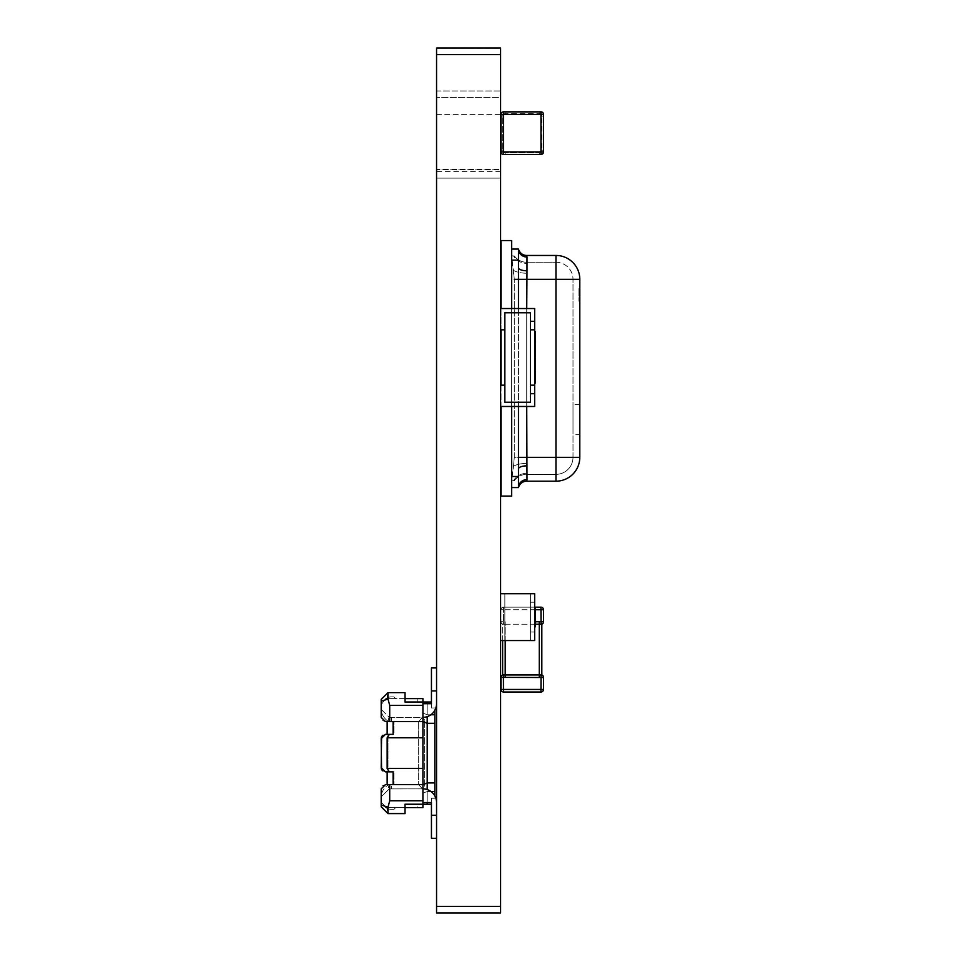 <?xml version="1.0" encoding="UTF-8"?>
<svg xmlns="http://www.w3.org/2000/svg" width="961" height="961" viewBox="0 0 961 961"><rect width="100%" height="100%" fill="white"/><g stroke="black" fill="none" stroke-linecap="round" stroke-linejoin="round"><path stroke-width="0.72" stroke-dasharray="4.8 3.6" d="M436.558 906.391L436.558 54.609L500.597 54.609L500.597 90.983L500.597 48.194L500.597 54.609L436.558 54.609L436.558 90.983L500.597 90.983L500.597 48.194L436.558 48.194L436.558 97.373L500.597 97.373L500.597 48.05L436.558 48.05L436.558 54.609L436.558 48.05L500.597 48.05L436.558 48.194L436.558 90.983L500.597 90.983L500.597 114.239L500.597 97.373L436.558 97.373L436.558 48.05L436.558 114.239L436.558 48.05L500.597 48.05L500.597 912.95L436.558 912.95L436.558 906.391L500.597 906.391M500.597 114.239L500.597 178.121L500.597 169.821L436.558 169.821L500.597 169.821L500.597 178.121L436.558 178.121L436.558 169.472L436.558 178.121L500.597 178.121L436.558 178.121L500.597 178.121L500.597 114.239L436.558 114.239L436.558 178.121L436.558 169.472L500.597 169.472L436.558 169.472L436.558 114.239M436.558 48.05L500.597 48.05L500.597 97.373L500.597 48.05L436.558 48.05M436.558 54.609L500.597 54.609M502.639 640.555L502.639 624.218L503.396 624.218A2.559 2.559 180 0 1 500.933 621.659L500.933 609.73L500.933 621.659L505.198 621.803L500.933 621.659A2.559 2.559 0 0 0 503.396 624.218L539.265 624.218L539.265 674.958L505.198 674.958L505.198 624.218L502.639 624.218L502.639 674.958A2.559 2.559 180 0 0 500.933 677.373M503.396 674.958L503.492 677.505L505.198 677.373L505.198 674.958L503.396 674.958A2.559 2.559 0 0 0 500.933 677.505L503.492 677.505L503.492 691.992A2.559 2.559 180 0 1 500.933 689.445L540.971 689.445L541.067 674.958L539.265 674.958L539.265 677.373L543.518 677.373A2.559 2.559 180 0 0 541.824 674.958L541.824 624.218A2.559 2.559 0 0 0 543.518 621.803M535.517 624.218L505.198 624.218L505.198 640.555M535.517 609.73L503.492 609.73L540.971 609.73L541.067 624.218A2.559 2.559 0 0 0 543.518 621.659L535.517 621.803M543.518 689.445A2.559 2.559 0 0 1 540.971 691.992L503.492 691.992L540.971 691.992L540.971 689.445L543.518 689.445M500.933 609.73A2.559 2.559 0 0 1 503.492 607.172A2.559 2.559 180 0 0 500.933 609.73L503.492 609.73L503.492 621.659L503.492 609.73L500.933 609.73M503.492 607.172L534.664 607.172L503.492 607.172L534.664 607.172L503.492 607.172L503.492 609.73L503.492 607.172M543.518 677.505A2.559 2.559 0 0 0 541.067 674.958M503.396 624.218L503.492 621.659L503.396 624.218M502.639 624.218A2.559 2.559 0 0 1 500.933 621.803A2.559 2.559 -0 0 0 502.639 624.218M503.396 114.323L500.933 114.431L500.933 116.137L500.933 114.431L503.396 114.323A2.559 2.559 0 0 1 505.198 113.578L539.265 113.578L505.198 113.578A2.559 2.559 180 0 0 502.639 116.137L502.639 150.204L502.639 116.137A2.559 2.559 0 0 1 503.396 114.323L503.492 111.872L503.396 114.323M501.101 152.799A2.559 2.559 0 0 0 503.492 154.469A2.559 2.559 0 0 1 500.933 151.91L503.396 152.006A2.559 2.559 180 0 0 505.198 152.763A2.559 2.559 0 0 1 502.639 150.204A2.559 2.559 180 0 0 503.396 152.006L503.492 154.469A2.559 2.559 0 0 1 500.933 151.91L500.933 150.204L500.933 151.91A2.559 2.559 180 0 0 503.492 154.469L540.971 154.469L541.067 152.006A2.559 2.559 180 0 0 541.824 150.204L541.824 116.137L541.824 150.204A2.559 2.559 0 0 1 539.265 152.763L505.198 152.763L539.265 152.763A2.559 2.559 180 0 0 541.067 152.006L543.518 151.91A2.559 2.559 0 0 1 542.028 154.228A2.559 2.559 180 0 0 543.518 151.91A2.559 2.559 0 0 1 540.971 154.469A2.559 2.559 180 0 0 542.028 154.228A2.559 2.559 0 0 1 540.971 154.469L539.265 154.469L540.971 154.469L540.971 151.91L503.492 151.91L503.492 114.431L540.971 114.431L540.971 151.91L543.518 151.91L541.067 152.006M500.933 150.204L500.933 116.137L500.933 150.204L502.639 150.204L500.933 150.204M541.824 116.137A2.559 2.559 180 0 0 541.067 114.323A2.559 2.559 0 0 1 541.824 116.137L543.518 116.137L541.824 116.137M539.265 113.578A2.559 2.559 0 0 1 541.067 114.323A2.559 2.559 180 0 0 539.265 113.578L539.265 111.872L539.265 113.578M505.198 154.469L539.265 154.469L505.198 154.469L539.265 154.469L505.198 154.469L505.198 152.763L505.198 154.469M543.518 114.431L541.067 114.323L540.971 111.872L541.067 114.323L543.518 114.431L540.971 114.431L540.971 111.872M503.396 152.006L500.933 151.91L503.492 151.91L503.492 154.469L540.971 154.469A2.559 2.559 0 0 0 543.361 152.799M504.849 385.181L504.849 312.781L530.412 312.781L530.412 385.181L534.664 385.181L530.412 385.181L534.664 385.181L534.664 393.698L530.412 393.698L534.664 393.698L530.412 393.698L530.412 385.181L534.664 385.181L530.412 385.181L530.412 402.227L504.849 402.227L530.412 402.227L530.412 393.698L530.412 402.227L504.849 402.227L530.412 402.227L530.412 312.781L530.412 402.227L530.412 312.781L504.849 312.781L504.849 329.815L504.849 312.781L504.849 329.815L500.597 329.815L504.849 329.815L504.849 312.781L504.849 402.227L504.849 385.181L500.597 385.181L504.849 385.181L500.597 385.181L500.597 406.479L500.597 385.181L500.597 406.479L534.664 406.479L534.664 385.181L534.664 393.698L530.412 393.698L530.412 385.181L530.412 393.698L534.664 393.698L534.664 406.479L500.597 406.479M534.664 385.181L534.664 329.815L534.664 385.181L530.412 385.181L534.664 385.181L534.664 329.815L530.412 329.815L534.664 329.815L530.412 329.815L530.412 321.298L530.412 385.181L530.412 329.815L534.664 329.815L534.664 321.298L534.664 329.815L530.412 329.815L530.412 312.781L504.849 312.781L530.412 312.781L504.849 312.781L530.412 312.781L530.412 321.298L534.664 321.298L534.664 308.529L500.597 308.529L534.664 308.529L500.597 308.529L500.597 329.815M534.664 321.298L530.412 321.298L534.664 321.298L530.412 321.298L534.664 321.298L530.412 321.298L534.664 321.298L534.664 308.529L534.664 329.815L530.412 329.815M534.664 381.541L534.664 371.715L534.664 381.541L535.517 381.541L535.517 377.841L534.664 377.841M534.664 370.177L534.664 358.609L534.664 370.177M534.664 343.978L534.664 332.398L534.664 343.978M534.664 353.588L534.664 345.504L534.664 357.072L534.664 348.507L534.664 353.588L535.517 353.588L535.517 345.504L535.517 355.114L535.517 348.507L535.517 353.588L534.664 353.588M535.517 338.092L535.517 343.978L535.517 338.092L534.664 338.092L535.517 338.092M535.517 333.923L535.517 338.14L535.517 333.923L534.664 333.923L534.664 338.14L534.664 333.923M535.517 342.44L535.517 338.14L535.517 342.44L534.664 342.44L534.664 338.14L534.664 342.44M535.517 332.398L534.664 332.398M535.517 338.14L534.664 338.14L535.517 338.14M535.517 341.804L534.664 341.804M535.517 344.819L535.517 357.072L534.664 357.072M535.517 345.504L534.664 345.504M535.517 354.801L534.664 354.801M535.517 355.114L534.664 355.114L535.517 355.114M535.517 348.507L534.664 348.507M535.517 364.303L535.517 370.177L535.517 364.303L534.664 364.303L535.517 364.303M535.517 360.135L535.517 364.351L535.517 360.135L534.664 360.135L534.664 364.351L534.664 360.135M535.517 368.652L535.517 364.351L535.517 368.652L534.664 368.652L534.664 364.351L534.664 368.652M535.517 358.609L534.664 358.609M535.517 364.351L534.664 364.351L535.517 364.351M535.517 368.003L534.664 368.003M535.517 377.841L535.517 373.889L534.664 373.889M535.517 371.03L535.517 382.61L535.517 371.715L535.517 378.322L534.664 378.322M535.517 378.322L535.517 381.541M535.517 371.715L534.664 371.715M534.664 372.363L535.517 372.363L535.517 383.283L534.664 383.283M535.517 375.355L534.664 375.355M535.517 383.067L534.664 383.067M535.517 377.925L534.664 377.925M535.517 373.889L535.517 381.085L535.517 373.204L534.664 372.568L534.664 381.085L534.664 373.204M534.664 406.479L534.664 393.698L530.412 393.698M534.664 333.467L534.664 343.293L534.664 333.467L535.517 333.467L535.517 337.167L534.664 337.167M534.664 344.819L534.664 356.399L534.664 344.819M534.664 371.03L534.664 382.61L534.664 371.03M534.664 357.924L535.517 357.924L535.517 361.42L534.664 361.42L534.664 369.505L534.664 357.924L534.664 366.501L534.664 361.42L535.517 361.42L535.517 369.505M535.517 376.916L534.664 376.916M535.517 376.856L534.664 376.856L535.517 376.856M535.517 372.568L534.664 372.568M535.517 366.501L535.517 361.42L535.517 366.501L534.664 366.501M535.517 359.894L534.664 359.894L535.517 359.894M535.517 361.42L534.664 361.42L535.517 361.42M535.517 354.873L535.517 350.657L535.517 354.873L534.664 354.873L534.664 350.657L534.664 354.873M534.664 346.356L535.517 346.356L535.517 350.657L535.517 346.993L534.664 346.356L534.664 350.657L534.664 346.993M535.517 350.705L534.664 350.705M535.517 350.657L534.664 350.657L535.517 350.657M535.517 337.167L535.517 341.107L534.664 341.107M535.517 341.107L535.517 336.686L534.664 336.686M535.517 343.293L535.517 331.725L534.664 331.725M535.517 339.641L535.517 331.941L535.517 339.641L534.664 339.641M534.664 640.555L530.412 640.555L534.664 640.555L530.412 640.555L530.412 593.706L530.412 640.555L530.412 593.706L504.849 593.706L504.849 640.555L504.849 593.706L504.849 640.555L500.597 640.555L500.597 593.706L500.597 640.555L500.597 593.706L504.849 593.706L504.849 640.555L504.849 593.706L504.849 640.555L500.597 640.555L500.597 593.706L500.597 640.555L504.849 640.555L504.849 593.706L504.849 640.555L504.849 593.706L500.597 593.706L500.597 640.555L500.597 593.706L500.597 640.555L504.849 640.555L504.849 593.706L504.849 640.555L504.849 593.706L500.597 593.706L534.664 593.706L534.664 602.223L534.664 593.706L500.597 593.706L534.664 593.706L534.664 640.555L534.664 593.706L534.664 640.555L534.664 593.706L534.664 640.555L500.597 640.555L534.664 640.555L534.664 632.038L534.664 640.555L504.849 640.555L530.412 640.555L530.412 593.706L530.412 640.555L504.849 640.555L530.412 640.555L530.412 632.038L534.664 632.038L534.664 593.706L534.664 640.555L530.412 640.555L534.664 640.555L534.664 632.038L530.412 632.038L530.412 640.555L534.664 640.555L534.664 593.706L504.849 593.706L530.412 593.706L530.412 640.555L530.412 593.706L534.664 593.706L530.412 593.706L530.412 640.555L530.412 593.706L530.412 632.038L534.664 632.038L530.412 632.038L530.412 593.706L534.664 593.706L504.849 593.706L530.412 593.706L530.412 640.555L504.849 640.555L530.412 640.555L530.412 593.706L504.849 593.706L530.412 593.706L530.412 602.223L534.664 602.223L530.412 602.223L530.412 640.555L504.849 640.555L530.412 640.555L530.412 593.706L534.664 593.706L530.412 593.706L530.412 640.555L534.664 640.555L534.664 593.706M530.412 602.223L534.664 602.223L530.412 602.223M534.664 614.115L534.664 626.392L534.664 607.857L534.664 625.335L534.664 614.151L535.517 614.115L535.517 626.824L535.517 608.926L535.517 625.082L535.517 610.667L534.664 610.667L534.664 626.824L534.664 608.926L534.664 626.824L534.664 608.926L534.664 625.082L534.664 610.667L534.664 625.082L534.664 610.667L535.517 610.667L535.517 617.875L534.664 617.887L535.517 617.887L534.664 617.875L535.517 617.887L535.517 626.824L534.664 626.824M534.664 622.464L534.664 608.926L534.664 626.392L534.664 622.464L535.517 622.464L535.517 608.926L534.664 608.926L535.517 608.926L535.517 626.392L535.517 622.464L534.664 622.464M534.664 607.857L535.517 607.857L534.664 607.857L534.664 625.335L534.664 607.424L534.664 625.335L534.664 607.424L534.664 625.335L534.664 607.857L535.517 607.857L535.517 625.335L535.517 607.424L535.517 625.335L535.517 607.424L535.517 625.335L535.517 608.926L534.664 608.926L535.517 608.926L535.517 625.082L534.664 625.082L535.517 625.082L535.517 622.151L534.664 622.151L535.517 622.151L535.517 610.667L534.664 610.667M535.517 613.31L535.517 620.71L535.517 613.31L534.664 613.31L534.664 620.71L534.664 613.31M535.517 610.667L535.517 626.392L534.664 626.392L535.517 626.392L534.664 626.392L535.517 626.392L535.517 619.34L534.664 619.34M535.517 620.71L534.664 620.71L535.517 620.71M535.517 617.887L534.664 617.887L535.517 617.875M535.517 614.596L534.664 614.596L535.517 614.596M535.517 619.34L535.517 614.115M535.517 624.65L534.664 624.65L535.517 624.65M535.517 613.983L534.664 613.983M535.517 608.926L534.664 608.926M530.412 632.038L534.664 632.038L530.412 632.038M535.517 607.424L534.664 607.424M535.517 616.373L534.664 616.373L534.664 609.166L534.664 623.581L534.664 609.166L534.664 623.581L534.664 616.373L535.517 616.373L534.664 616.373L535.517 616.373L535.517 609.166L534.664 609.166L535.517 609.166L535.517 612.097L534.664 612.097L535.517 612.097L535.517 616.373L534.664 616.373L535.517 616.373M535.517 625.335L534.664 625.335L535.517 625.335M535.517 623.581L534.664 623.581M535.517 620.938L535.517 613.538L535.517 620.938L534.664 620.938L534.664 613.538L534.664 620.938M535.517 611.797L534.664 611.797L535.517 611.797M535.517 613.538L534.664 613.538L535.517 613.538M535.517 619.653L534.664 619.653L535.517 619.653M535.517 620.133L534.664 620.133M535.517 614.908L534.664 614.908M535.517 609.61L534.664 609.61M579.807 434.336L579.807 404.521L579.807 434.336L572.996 434.336L572.996 404.521L572.996 434.336M579.807 404.521L572.996 404.521M579.807 301.249L579.807 288.468L579.807 301.249L578.954 301.249L578.954 288.468L578.954 301.249M579.807 288.468L578.954 288.468M572.996 457.328L572.996 279.315L572.996 457.328A17.034 17.034 0 0 1 555.963 474.362A17.034 17.034 180 0 0 572.996 457.328L555.963 457.328L572.996 457.328M511.672 476.5L511.672 487.575L511.672 476.5L518.484 476.5L518.484 468.872A8.517 3.039 0 0 1 527 465.845L526.724 457.328L555.963 457.328L555.963 262.269L526.724 262.269L555.963 262.269A17.034 17.034 0 0 1 572.996 279.315A17.034 17.034 180 0 0 555.963 262.269L526.724 262.269L527 263.398L526.724 262.269A15.328 15.328 0 0 1 514.279 255.89A15.328 15.328 180 0 0 526.724 262.269L555.963 262.269L555.963 457.328L555.963 279.315L572.996 279.315L526.724 279.315L527 257.031A8.517 7.952 0 0 1 518.484 249.067L518.484 260.143L511.672 260.143L511.672 249.067L511.672 476.5L511.672 260.143M579.807 457.328L579.807 279.315L526.724 279.315L526.724 457.328L555.963 457.328L555.963 474.362L526.724 474.362L555.963 474.362L555.963 457.328L579.807 457.328A23.845 23.845 180 0 1 555.963 481.185L555.963 457.328L514.279 457.328L514.279 279.315L514.279 457.328L513.51 466.277A15.328 5.466 180 0 1 527 463.406L526.724 474.362L527 463.406A15.328 5.466 0 0 0 513.51 466.277L514.279 457.328L526.724 457.328L526.724 279.315L518.484 279.315L518.484 457.328L526.724 457.328L526.724 279.315L518.484 279.315L518.484 260.143M514.279 480.752A15.328 15.328 0 0 1 526.724 474.362A15.328 15.328 180 0 0 514.279 480.752L513.51 480.752A15.328 14.319 180 0 1 527 473.244A15.328 14.319 0 0 0 513.51 480.752L511.672 480.752L513.51 466.277L511.672 480.752L514.279 480.752M514.279 279.315L513.51 270.365A15.328 5.466 180 0 0 527 273.236A15.328 5.466 0 0 1 513.51 270.365L511.672 256.971L511.672 255.89L513.51 255.89A15.328 14.319 180 0 0 527 263.398A15.328 14.319 0 0 1 513.51 255.89L511.672 255.89L511.672 479.671L511.672 256.971L514.279 279.315L555.963 279.315L555.963 255.458M526.724 481.185L555.963 481.185L526.724 481.185A8.517 8.517 180 0 0 518.484 487.575L511.672 487.575M518.484 406.479L518.484 308.529M518.484 476.5L518.484 457.328M518.484 267.759L518.484 249.067L518.484 267.759A8.517 3.039 0 0 0 527 270.798M518.484 468.872L518.484 487.575A8.517 7.952 0 0 1 527 479.611L527 465.845M500.597 487.575L500.597 453.496L501.017 487.575M500.597 283.147L500.597 249.067L501.017 283.147M500.597 313.382L500.597 300.601L501.017 313.382M511.672 308.529L511.672 406.479M511.672 496.092L511.672 240.55L501.017 240.55L501.017 496.092L511.672 496.092M501.017 308.529L501.017 329.815M501.017 385.181L501.017 406.479M431.441 815.288L431.441 802.519L422.924 802.519L431.441 802.519L431.441 815.288L436.558 815.288L436.558 802.519A13.634 13.634 0 0 0 422.924 788.885L422.924 802.519L422.924 788.885L422.924 802.519L431.441 802.519L431.441 815.288L436.558 815.288L431.441 815.288L431.441 798.255L434.852 798.255L431.441 798.255L434.852 798.255L431.441 798.255L434.852 798.255L431.441 798.255L434.852 798.255L431.441 798.255L434.852 798.255L431.441 798.255L434.852 798.255L431.441 798.255L434.852 798.255L431.441 798.255L434.852 798.255L431.441 798.255L434.852 798.255L431.441 798.255L434.852 798.255L431.441 798.255L434.852 798.255L431.441 798.255L434.852 798.255L434.852 723.297L427.189 723.297L422.924 721.531L422.924 784.693L422.924 721.531M436.558 815.288L436.558 838.292L431.441 838.292L431.441 798.255L434.852 798.255L434.852 795.912A13.634 13.634 0 0 1 436.558 802.519A13.634 13.634 0 0 0 422.924 788.885A13.634 13.634 0 0 1 436.558 802.519A13.634 13.634 0 0 0 434.852 795.912A13.634 13.634 0 0 1 436.558 802.519A13.634 13.634 0 0 0 434.852 795.912A13.634 13.634 0 0 1 436.558 802.519A13.634 13.634 0 0 0 434.852 795.912A13.634 13.634 0 0 1 436.558 802.519A13.634 13.634 0 0 0 434.852 795.912A13.634 13.634 0 0 1 436.558 802.519A13.634 13.634 0 0 0 434.852 795.912A13.634 13.634 0 0 1 436.558 802.519A13.634 13.634 0 0 0 434.852 795.912A13.634 13.634 0 0 1 436.558 802.519A13.634 13.634 0 0 0 434.852 795.912A13.634 13.634 0 0 1 436.558 802.519A13.634 13.634 0 0 0 434.852 795.912A13.634 13.634 0 0 1 436.558 802.519A13.634 13.634 0 0 0 434.852 795.912A13.634 13.634 0 0 1 436.558 802.519A13.634 13.634 0 0 0 434.852 795.912A13.634 13.634 0 0 1 436.558 802.519A13.634 13.634 0 0 0 434.852 795.912A13.634 13.634 0 0 1 436.558 802.519A13.634 13.634 0 0 0 434.852 795.912M436.558 690.935L436.558 703.704A13.634 13.634 0 0 1 422.924 717.338L422.924 703.704L422.924 717.338L422.924 703.704L431.441 703.704L431.441 690.935L436.558 690.935L436.558 703.704L436.558 690.935L431.441 690.935L436.558 690.935L436.558 703.704L436.558 667.931L431.441 667.931L431.441 707.969L434.852 707.969L431.441 707.969L434.852 707.969L431.441 707.969L434.852 707.969L431.441 707.969L434.852 707.969L431.441 707.969L434.852 707.969L431.441 707.969L434.852 707.969L431.441 707.969L434.852 707.969L431.441 707.969L434.852 707.969L431.441 707.969L434.852 707.969L431.441 707.969L434.852 707.969L431.441 707.969L434.852 707.969L431.441 707.969L434.852 707.969L434.852 723.297M436.558 667.931L431.441 667.931L436.558 667.931L436.558 703.704L436.558 667.931L431.441 667.931L436.558 667.931L436.558 703.704L436.558 667.931L431.441 667.931L436.558 667.931L436.558 703.704L436.558 667.931L431.441 667.931L436.558 667.931L436.558 703.704L436.558 667.931L431.441 667.931L436.558 667.931L436.558 703.704L436.558 667.931L431.441 667.931L436.558 667.931L436.558 703.704L436.558 667.931L431.441 667.931L436.558 667.931L436.558 703.704L436.558 667.931L431.441 667.931L436.558 667.931L436.558 703.704L436.558 667.931L431.441 667.931L436.558 667.931L436.558 703.704L436.558 667.931L431.441 667.931L436.558 667.931L436.558 703.704L436.558 667.931L431.441 667.931L436.558 667.931L436.558 703.704A13.634 13.634 0 0 1 422.924 717.338L422.924 703.704L431.441 703.704L431.441 690.935L431.441 707.969L434.852 707.969L434.852 710.311A13.634 13.634 0 0 0 436.558 703.704A13.634 13.634 0 0 1 436.558 703.74M430.876 791.444L427.189 791.444L427.189 804.213L431.441 804.213L431.441 838.292L431.441 804.213L431.441 838.292L431.441 804.213L431.441 838.292L431.441 804.213L431.441 838.292L431.441 804.213L431.441 838.292L431.441 804.213L431.441 838.292L431.441 804.213L431.441 838.292L431.441 804.213L431.441 838.292L431.441 804.213L431.441 838.292L431.441 804.213L431.441 838.292L431.441 804.213L431.441 838.292L436.558 838.292L436.558 802.519L436.558 838.292L431.441 838.292L436.558 838.292L436.558 802.519L436.558 838.292L431.441 838.292L436.558 838.292L436.558 802.519L436.558 838.292L431.441 838.292L436.558 838.292L436.558 802.519L436.558 838.292L431.441 838.292L436.558 838.292L436.558 802.519L436.558 838.292L431.441 838.292L436.558 838.292L436.558 802.519L436.558 838.292L431.441 838.292L436.558 838.292L436.558 802.519L436.558 838.292L431.441 838.292L436.558 838.292L436.558 802.519L436.558 838.292L431.441 838.292L436.558 838.292L436.558 802.519L436.558 838.292L431.441 838.292L436.558 838.292L436.558 802.519L436.558 838.292L431.441 838.292L436.558 838.292L436.558 802.519L436.558 838.292L431.441 838.292L431.441 798.255L434.852 798.255L431.441 798.255L431.441 802.519M422.924 703.704L431.441 703.704L431.441 707.969L431.441 667.931L431.441 707.969L434.852 707.969L431.441 707.969L431.441 701.998L431.441 707.969L431.441 701.998L431.441 707.969L431.441 701.998L431.441 707.969L431.441 701.998L431.441 707.969L431.441 701.998L431.441 707.969L431.441 701.998L431.441 707.969L431.441 701.998L431.441 707.969L431.441 701.998L431.441 707.969L431.441 701.998L431.441 707.969L431.441 701.998L431.441 707.969L431.441 701.998L422.924 701.998L422.924 713.014L427.189 714.78L422.924 713.014L422.924 698.599L422.924 701.998L405.037 701.998L422.924 701.998L405.037 701.998L405.037 698.599L422.924 698.599L422.924 701.998L405.037 701.998L417.819 701.998L417.819 698.599L405.037 698.599L405.037 701.998L417.819 701.998L417.819 698.599L387.151 698.599L387.151 693.482L381.193 699.452L381.193 717.338L381.193 699.452L388.004 692.641L405.037 692.641L405.037 698.599L385.757 698.599L387.151 698.599L387.151 693.482L388.004 692.641L405.037 692.641L388.004 692.641L388.004 699.031L389.71 705.41L422.924 705.41L422.924 701.998L405.037 701.998L405.037 692.641L405.037 698.599L422.924 698.599L405.037 698.599L405.037 701.998L405.037 698.599M381.277 737.76L381.193 767.587L381.193 738.637L385.445 734.372L393.962 734.372L387.151 734.372L387.151 721.591L391.415 721.591A14.475 14.475 0 0 1 388.004 721.194C383.031 717.579 380.76 712.882 381.193 707.116A10.223 10.223 0 0 1 381.193 707.068L381.193 707.152A10.223 10.223 0 0 1 381.637 704.113L385.757 698.599L381.637 704.113A10.223 10.223 0 0 0 381.193 707.116L381.193 699.452M427.189 804.213L405.037 804.213L422.924 804.213L405.037 804.213L405.037 813.583L405.037 804.213L422.924 804.213L405.037 804.213L405.037 807.624L405.037 804.213L417.819 804.213L417.819 807.624L405.037 807.624L405.037 804.213L417.819 804.213L417.819 807.624L405.037 807.624L422.924 807.624L422.924 784.693L422.924 793.209L427.189 791.444L422.924 793.209L422.924 807.624L405.037 807.624L405.037 804.213L405.037 807.624L385.757 807.624A10.223 10.223 0 0 0 391.415 809.33L393.962 809.33L395.668 807.624L393.962 809.33L395.668 807.624L393.962 809.33L395.668 807.624L393.962 809.33L395.668 807.624L393.962 809.33L395.668 807.624L393.962 809.33L395.668 807.624L393.962 809.33L395.668 807.624L393.962 809.33L395.668 807.624L393.962 809.33L395.668 807.624L393.962 809.33L395.668 807.624L393.962 809.33L395.668 807.624L393.962 809.33L395.668 807.624L393.962 809.33L391.415 809.33A10.223 10.223 0 0 1 385.757 807.624A10.223 10.223 0 0 0 391.415 809.33A10.223 10.223 0 0 1 385.757 807.624A10.223 10.223 0 0 0 391.415 809.33A10.223 10.223 0 0 1 385.757 807.624A10.223 10.223 0 0 0 391.415 809.33A10.223 10.223 0 0 1 385.757 807.624A10.223 10.223 0 0 0 391.415 809.33A10.223 10.223 0 0 1 385.757 807.624A10.223 10.223 0 0 0 391.415 809.33A10.223 10.223 0 0 1 385.757 807.624A10.223 10.223 0 0 0 391.415 809.33A10.223 10.223 0 0 1 385.757 807.624A10.223 10.223 0 0 0 391.415 809.33A10.223 10.223 0 0 1 385.757 807.624A10.223 10.223 0 0 0 391.415 809.33A10.223 10.223 0 0 1 385.757 807.624A10.223 10.223 0 0 0 391.415 809.33A10.223 10.223 0 0 1 385.757 807.624A10.223 10.223 0 0 0 391.415 809.33A10.223 10.223 0 0 1 385.757 807.624A10.223 10.223 0 0 0 391.415 809.33A10.223 10.223 0 0 1 385.757 807.624L381.193 801.666L381.193 806.772L381.193 788.885L381.193 806.772L388.004 813.583L405.037 813.583L405.037 807.624L385.757 807.624L381.193 801.666L381.193 799.108A10.223 10.223 0 0 0 381.637 802.111A10.223 10.223 0 0 1 381.193 799.108A10.223 10.223 0 0 0 381.193 799.156L381.529 796.465L389.001 789.173A10.223 10.223 0 0 1 391.415 788.885L422.444 788.861L424.63 786.326L424.63 719.897L424.63 786.326L422.444 788.861L418.672 784.632L385.445 784.632L389.71 784.632L389.71 800.813L388.004 807.18L388.004 813.583L387.151 812.742L387.151 807.624L387.151 812.742L381.193 806.772L387.151 812.742M381.277 768.464L381.193 767.587L385.445 771.851L393.962 771.851L387.151 771.851L393.109 771.851L393.109 784.632L389.71 784.632M387.151 768.44L422.924 768.44L422.924 737.784L387.151 737.784L387.151 768.44L389.301 771.851L393.109 771.851L387.151 771.851L393.962 771.851L387.151 771.851L387.151 784.632L422.924 784.632L422.924 807.624L405.037 807.624M393.109 784.632L387.151 784.632L387.151 771.851L387.151 784.632L393.962 784.632L387.151 784.632L393.962 784.632L393.962 771.851L393.962 784.632L418.672 784.632L418.672 721.591L418.672 784.632L422.444 788.861L391.415 788.885A10.223 10.223 0 0 0 389.001 789.173L381.529 796.465L381.193 799.108A10.223 10.223 0 0 0 381.193 799.156A10.223 10.223 0 0 1 381.193 799.059L381.193 799.108C380.76 793.342 383.031 788.645 388.004 785.029L389.001 789.173L388.004 785.029C383.031 788.645 380.76 793.342 381.193 799.108A10.223 10.223 0 0 1 381.193 799.059L381.193 799.059M431.441 804.213L431.441 798.255L431.441 804.213M381.193 707.116L381.529 709.759L381.193 707.116L381.529 709.759L389.001 717.05L388.004 721.591L391.415 721.591A14.475 14.475 0 0 1 388.004 721.194C383.031 717.579 380.76 712.882 381.193 707.116L381.193 707.152A10.223 10.223 0 0 1 381.193 707.068L381.529 709.759L389.001 717.05A10.223 10.223 0 0 0 391.415 717.338L422.444 717.362L418.672 721.591L385.445 721.591L389.71 721.591L389.71 705.41M422.924 737.784L422.924 721.591L387.151 721.591L393.109 721.591L393.109 734.372L387.151 734.372L387.151 721.591L393.962 721.591L393.962 734.372L388.004 734.372L388.004 771.851L388.004 734.372L387.151 734.372L387.151 721.591L388.004 721.591L389.001 717.05A10.223 10.223 0 0 0 391.415 717.338L422.444 717.362L424.63 719.897L422.444 717.362L418.672 721.591L393.962 721.591L393.962 734.372L385.445 734.372L382.742 735.345M382.73 785.605L385.445 784.632L381.193 788.885L381.301 787.9M389.301 771.851L382.742 770.878M381.937 770.001L381.565 769.329M381.937 736.222L381.565 736.895M430.876 714.78L427.189 714.78L427.189 703.704M385.757 698.599L395.668 698.599L385.757 698.599A10.223 10.223 0 0 1 391.415 696.893L393.962 696.893L395.668 698.599L393.962 696.893L395.668 698.599L393.962 696.893L395.668 698.599L393.962 696.893L395.668 698.599L393.962 696.893L395.668 698.599L393.962 696.893L395.668 698.599L393.962 696.893L395.668 698.599L393.962 696.893L395.668 698.599L393.962 696.893L395.668 698.599L393.962 696.893L395.668 698.599L393.962 696.893L395.668 698.599L393.962 696.893L395.668 698.599L393.962 696.893L391.415 696.893A10.223 10.223 0 0 0 385.757 698.599A10.223 10.223 0 0 1 391.415 696.893A10.223 10.223 0 0 0 385.757 698.599A10.223 10.223 0 0 1 391.415 696.893A10.223 10.223 0 0 0 385.757 698.599A10.223 10.223 0 0 1 391.415 696.893A10.223 10.223 0 0 0 385.757 698.599A10.223 10.223 0 0 1 391.415 696.893A10.223 10.223 0 0 0 385.757 698.599A10.223 10.223 0 0 1 391.415 696.893A10.223 10.223 0 0 0 385.757 698.599A10.223 10.223 0 0 1 391.415 696.893A10.223 10.223 0 0 0 385.757 698.599A10.223 10.223 0 0 1 391.415 696.893A10.223 10.223 0 0 0 385.757 698.599A10.223 10.223 0 0 1 391.415 696.893A10.223 10.223 0 0 0 385.757 698.599A10.223 10.223 0 0 1 391.415 696.893A10.223 10.223 0 0 0 385.757 698.599A10.223 10.223 0 0 1 391.415 696.893A10.223 10.223 0 0 0 385.757 698.599A10.223 10.223 0 0 1 391.415 696.893A10.223 10.223 0 0 0 385.757 698.599M382.73 720.618L385.445 721.591L381.193 717.338L381.301 718.323M422.924 768.44L422.924 784.632M405.037 813.583L388.004 813.583L405.037 813.583M434.852 791.444L427.189 791.444L427.189 802.519M422.924 802.519L422.924 788.885M434.852 782.927L427.189 782.927L422.924 784.693M381.193 804.982L388.004 807.18M387.151 737.784L389.301 734.372M381.193 788.885L381.313 787.888M382.658 785.666L385.445 784.632M385.445 734.372L382.682 735.393M381.889 736.282L381.517 736.979M385.445 771.851L382.682 770.83M381.889 769.941L381.517 769.244M422.924 721.591L422.924 705.41M393.109 721.591L389.71 721.591M434.852 714.78L427.189 714.78L427.189 701.998M434.852 710.311A13.634 13.634 0 0 0 436.558 703.704A13.634 13.634 0 0 1 434.852 710.311A13.634 13.634 0 0 0 436.558 703.704A13.634 13.634 0 0 1 434.852 710.311A13.634 13.634 0 0 0 436.558 703.704A13.634 13.634 0 0 1 434.852 710.311A13.634 13.634 0 0 0 436.558 703.704A13.634 13.634 0 0 1 434.852 710.311A13.634 13.634 0 0 0 436.558 703.704A13.634 13.634 0 0 1 434.852 710.311A13.634 13.634 0 0 0 436.558 703.704A13.634 13.634 0 0 1 434.852 710.311A13.634 13.634 0 0 0 436.558 703.704A13.634 13.634 0 0 1 434.852 710.311A13.634 13.634 0 0 0 436.558 703.704A13.634 13.634 0 0 1 434.852 710.311A13.634 13.634 0 0 0 436.558 703.704A13.634 13.634 0 0 1 434.852 710.311A13.634 13.634 0 0 0 436.558 703.704A13.634 13.634 0 0 1 434.852 710.311A13.634 13.634 0 0 0 436.558 703.704A13.634 13.634 0 0 1 434.852 710.311A13.634 13.634 0 0 0 436.558 703.704A13.634 13.634 0 0 1 422.924 717.338M431.441 690.935L431.441 703.704M381.193 701.242L388.004 699.031M381.193 717.338L381.313 718.335M382.658 720.558L385.445 721.591M436.558 838.292L436.558 802.519M436.558 114.407L500.597 114.407M505.198 677.373L539.265 677.373M543.518 609.73L540.971 609.73L540.971 607.172M505.198 621.803L505.198 624.218L505.198 621.803M539.265 624.218L539.265 621.803M503.492 111.872L503.492 114.431L500.933 114.431M539.265 154.469L539.265 152.763L539.265 154.469M502.639 116.137L500.933 116.137L502.639 116.137M543.518 150.204L541.824 150.204L543.518 150.204M505.198 113.578L505.198 111.872L505.198 113.578M535.517 379.619L534.664 379.619M535.517 381.085L534.664 381.085M535.517 335.389L534.664 335.389M535.517 620.097L534.664 620.097M526.724 474.362L555.963 474.362L526.724 474.362M526.724 308.529L526.724 406.479M391.415 784.632A14.475 14.475 0 0 0 388.004 785.029L388.004 785.029A14.475 14.475 0 0 1 391.415 784.632L391.415 788.885L391.415 784.632M427.189 789.57L427.189 716.654M391.415 721.591L391.415 717.338L391.415 721.591M389.71 800.813L422.924 800.813M500.597 171.563L436.558 171.563"/><path stroke-width="1.44" d="M500.597 906.391L436.558 906.391L436.558 912.95L500.597 912.95L500.597 48.05L436.558 48.05L436.558 54.609L500.597 54.609M436.558 906.391L436.558 54.609M543.518 621.803L543.518 609.73L543.518 621.803A2.559 2.559 0 0 1 541.824 624.218L541.067 624.218L541.824 624.218L541.824 674.958L541.067 674.958L541.824 674.958A2.559 2.559 180 0 1 543.518 677.373L543.518 689.445L543.518 677.505L500.933 677.373L500.933 689.445L500.933 677.505A2.559 2.559 180 0 1 503.396 674.958L502.639 674.958L502.639 640.555M505.198 640.555L505.198 674.958L539.265 674.958L539.265 624.218L535.517 624.218M535.517 621.803L543.518 621.659A2.559 2.559 180 0 1 541.067 624.218L539.265 624.218L541.067 624.218L540.971 609.73L535.517 609.73M505.198 677.373L505.198 674.958L503.396 674.958L503.492 689.445L540.971 689.445L540.971 691.992L503.492 691.992L540.971 691.992A2.559 2.559 180 0 0 543.518 689.445L540.971 689.445L541.067 674.958L539.265 674.958L539.265 677.373M503.492 691.992A2.559 2.559 0 0 1 500.933 689.445L503.492 689.445L503.492 691.992M534.664 607.172L540.971 607.172A2.559 2.559 0 0 1 543.518 609.73A2.559 2.559 180 0 0 540.971 607.172L534.664 607.172M500.933 677.373A2.559 2.559 180 0 1 502.639 674.958L503.396 674.958M543.518 677.505A2.559 2.559 180 0 0 541.067 674.958M500.933 114.431L500.933 151.91L500.933 114.431A2.559 2.559 0 0 1 502.435 112.101A2.559 2.559 180 0 0 500.933 114.431A2.559 2.559 0 0 1 503.492 111.872L505.198 111.872L503.492 111.872A2.559 2.559 180 0 0 502.435 112.101A2.559 2.559 0 0 1 503.492 111.872A2.559 2.559 180 0 0 500.933 114.431L503.492 114.431L503.492 151.91L540.971 151.91L540.971 114.431L503.492 114.431L503.492 111.872L540.971 111.872A2.559 2.559 0 0 1 542.028 112.101A2.559 2.559 180 0 0 540.971 111.872A2.559 2.559 0 0 1 543.518 114.431L543.518 151.91L543.518 114.431A2.559 2.559 180 0 0 542.028 112.101A2.559 2.559 0 0 1 543.518 114.431A2.559 2.559 180 0 0 540.971 111.872L503.492 111.872A2.559 2.559 0 0 0 501.101 113.542M539.265 154.469L540.971 154.469A2.559 2.559 180 0 0 543.518 151.91L540.971 151.91L540.971 154.469L503.492 154.469L503.492 151.91L500.933 151.91A2.559 2.559 180 0 0 503.492 154.469L503.396 152.006M539.265 111.872L505.198 111.872L539.265 111.872M503.492 154.469L540.971 154.469L541.067 152.006M504.849 385.181L504.849 329.815L500.597 329.815L504.849 329.815L504.849 312.781L504.849 402.227L504.849 385.181L500.597 385.181L500.597 406.479L534.664 406.479L500.597 406.479M530.412 402.227L504.849 402.227L530.412 402.227L504.849 402.227L530.412 402.227L530.412 393.698L534.664 393.698L534.664 321.298L530.412 321.298L530.412 312.781L504.849 312.781L530.412 312.781L530.412 402.227M534.664 343.978L535.517 343.978L534.664 343.293M534.664 357.072L535.517 357.072L535.517 344.819L534.664 344.819M534.664 370.177L535.517 370.177L535.517 357.924L534.664 357.924M535.517 383.067L534.664 383.283M535.517 373.817L535.517 372.363M534.664 406.479L534.664 393.698L530.412 393.698M534.664 321.298L534.664 308.529L500.597 308.529L500.597 329.815M530.412 329.815L534.664 329.815L530.412 329.815L530.412 385.181L534.664 385.181M534.664 382.61L535.517 382.61L535.517 371.03L534.664 371.03M535.517 376.916L534.664 376.916M535.517 369.505L534.664 369.505M535.517 360.207L534.664 360.207M535.517 359.894L534.664 359.894L535.517 359.894M535.517 347.606L535.517 346.356M535.517 356.399L534.664 356.399M535.517 350.705L534.664 350.705M535.517 336.686L535.517 333.467M535.517 343.293L534.664 342.645M535.517 342.645L535.517 331.725L534.664 331.725M535.517 331.941L534.664 331.941M535.517 337.083L534.664 337.083M534.664 640.555L500.597 640.555L534.664 640.555L534.664 593.706L500.597 593.706L534.664 593.706M534.664 626.824L535.517 626.824L535.517 625.335L534.664 625.335M535.517 625.335L535.517 607.424L534.664 607.424M535.517 607.857L534.664 607.857M535.517 609.61L534.664 609.61M535.517 620.265L534.664 620.265M555.963 255.458L526.724 255.458A8.517 8.517 0 0 1 518.484 249.067A8.517 8.517 180 0 0 526.724 255.458L527 257.031L526.724 255.458L555.963 255.458L555.963 279.315L579.807 279.315A23.845 23.845 180 0 0 555.963 255.458A23.845 23.845 0 0 1 579.807 279.315L579.807 457.328A23.845 23.845 0 0 1 555.963 481.185L526.724 481.185L527 479.611L526.724 481.185A8.517 8.517 0 0 0 518.484 487.575L511.672 487.575L518.484 487.575L518.484 406.479M526.724 406.479L527 479.611A8.517 7.952 180 0 0 518.484 487.575M526.808 276.984L526.724 279.315L526.808 276.984M518.484 308.529L518.484 267.759A8.517 3.039 180 0 0 527 270.798L526.724 308.529M511.672 249.067L518.484 249.067L511.672 249.067M518.484 267.759L518.484 249.067A8.517 7.952 0 0 0 527 257.031L527 270.798M518.484 468.872A8.517 3.039 180 0 1 527 465.845M501.017 308.529L501.017 240.55L511.672 240.55L511.672 308.529M511.672 406.479L511.672 496.092L501.017 496.092L501.017 406.479M501.017 329.815L501.017 385.181M427.189 802.519L427.189 804.213L431.441 804.213L431.441 802.519L422.924 802.519M422.924 737.784L422.924 768.44L387.151 768.44L387.151 737.784L422.924 737.784L422.924 701.998L405.037 701.998L405.037 692.641L388.004 692.641L381.193 699.452L381.193 717.338L381.193 707.116M422.924 768.44L422.924 807.624L405.037 807.624M422.924 784.632L389.71 784.632L389.71 800.813L388.004 807.18L388.004 813.583L387.151 812.742M387.151 768.44L389.301 771.851L393.109 771.851L393.109 784.632M427.189 804.213L405.037 804.213L405.037 813.583L388.004 813.583L381.193 806.772L381.193 788.885L381.193 799.108M434.852 710.311L434.852 723.297L427.189 723.297L422.924 721.531M434.852 795.912L434.852 723.297M434.852 791.444L430.876 791.444M381.565 769.329L381.193 738.637L385.445 734.372L393.109 734.372L393.109 721.591L389.71 721.591L389.71 705.41L388.004 699.031L388.004 692.641L381.193 699.452M381.565 736.895L381.193 767.587L385.445 771.851L389.301 771.851M385.445 771.851L387.151 771.851L387.151 784.632L385.445 784.632L389.71 784.632M436.558 815.288L431.441 815.288L431.441 802.519M436.558 802.483A13.634 13.634 0 0 0 422.924 788.885M434.852 782.927L427.189 782.927L422.924 784.693M385.445 784.632L381.193 788.885M381.193 804.982L388.004 807.18M387.151 737.784L389.301 734.372M382.742 770.878L381.937 770.001M382.742 735.345L381.937 736.222M422.924 703.704L431.441 703.704L431.441 701.998L422.924 701.998L422.924 698.599L405.037 698.599M422.924 721.591L393.109 721.591M434.852 714.78L430.876 714.78M385.445 734.372L387.151 734.372L387.151 721.591L385.445 721.591L389.71 721.591M436.558 703.74A13.634 13.634 0 0 1 422.924 717.338M436.558 667.931L431.441 667.931L431.441 690.935L436.558 690.935M431.441 690.935L431.441 703.704M381.193 701.242L388.004 699.031M385.445 721.591L381.193 717.338M382.682 735.393L381.889 736.282M381.517 736.979L381.277 737.76M382.682 770.83L381.889 769.941M381.517 769.244L381.277 768.464M436.558 838.292L431.441 838.292L431.441 815.288M540.971 607.172L540.971 609.73L543.518 609.73M539.265 621.803L539.265 624.218M543.361 113.542A2.559 2.559 0 0 0 540.971 111.872L540.971 114.431L543.518 114.431M535.517 614.151L534.664 614.151M518.484 457.328L555.963 457.328L555.963 279.315L514.279 279.315M526.724 481.185L555.963 481.185L555.963 457.328L579.807 457.328M518.484 476.5L511.672 476.5M518.484 260.143L511.672 260.143M389.71 800.813L422.924 800.813M427.189 716.654L427.189 789.57M389.71 705.41L422.924 705.41M427.189 703.704L427.189 701.998M505.198 111.872L503.492 111.872"/></g></svg>
